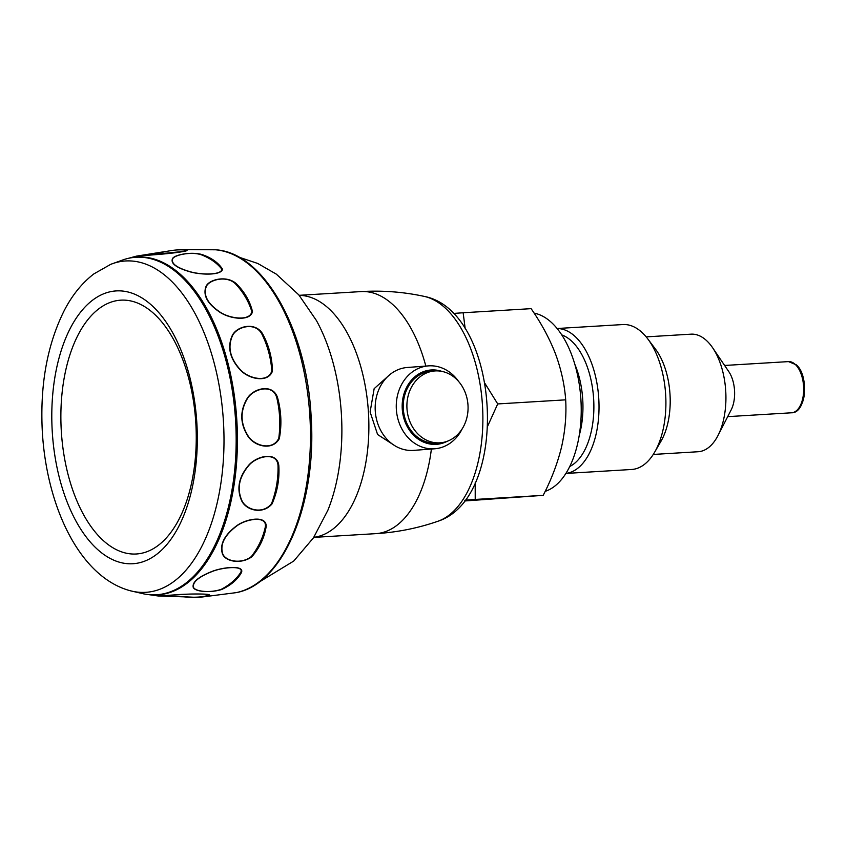 <?xml version="1.0" encoding="UTF-8"?>
<svg xmlns="http://www.w3.org/2000/svg" width="847" height="847" viewBox="0 0 847 847"><rect width="100%" height="100%" fill="white"/><g stroke="black" fill="none" stroke-linecap="round" stroke-linejoin="round"><path stroke-width="1.27" d="M545.161 491.355A90.078 47.728 -93.5 0 0 581.095 416.756A90.078 47.728 -93.5 0 0 552.043 323.025A90.078 47.728 -93.5 0 0 534.129 313.157M465.225 328.89L463.14 312.755L531.111 308.657C541.371 323.395 549.491 338.451 555.473 353.813C561.159 369.239 564.557 384.58 565.69 399.837C566.537 415.358 565.14 431.144 561.508 447.163C557.517 463.394 551.408 479.455 543.192 495.347L464.505 500.979M543.192 495.347L475.22 499.444L475.199 482.769M465.119 500.164L475.22 499.444M484.113 499.307L466.464 500.503L484.113 499.307M565.881 473.409A72.598 38.475 -93.5 0 0 598.702 416.237A72.598 38.475 -93.5 0 0 575.505 336.852A72.598 38.475 -93.5 0 0 557.146 328.541M565.86 473.441L631.629 469.482A72.598 38.475 -93.5 0 0 654.667 452.139A72.598 38.475 -93.5 0 0 647.849 338.991A72.598 38.475 -93.5 0 0 642.386 332.818A72.598 38.475 -93.5 0 0 622.894 324.549L557.114 328.509M654.667 452.139L661.094 441.043A58.898 31.212 -93.5 0 0 667.711 423.648A58.898 31.212 -93.5 0 0 655.557 349.239L647.849 338.991M653.259 454.447L698.129 451.737A58.898 31.212 -93.5 0 0 717.991 435.527A58.898 31.212 -93.5 0 0 723.433 420.292A58.898 31.212 -93.5 0 0 712.708 347.873A58.898 31.212 -93.5 0 0 691.036 334.163L646.166 336.873M717.991 435.527L731.162 409.895A25.632 13.584 -93.5 0 0 733.534 403.267A25.632 13.584 -93.5 0 0 728.865 371.738L712.708 347.873M463.14 312.755L453.293 313.454M389.885 374.586L374.152 388.667L370.107 412.002L377.593 434.522L395.316 445.998M565.69 399.837L497.718 403.934L484.939 383.384M487.681 426.094L497.718 403.934M177.319 249.526C181.777 249.029 192.068 249.897 184.17 251.358L136.356 256.154L128.098 258.399M161.121 252.565L165.79 251.474M149.813 594.721A169.241 89.676 -93.5 0 0 158.241 594.827A169.241 89.676 -93.5 0 0 236.758 419.159A169.241 89.676 -93.5 0 0 136.399 257.065A169.241 89.676 -93.5 0 0 129.517 258.091M158.728 596.034L185.768 596.891C194.958 597.601 202.242 597.146 207.642 595.526C213.412 593.599 191.486 593.821 180.273 594.467L158.728 596.034A1.736 1.726 97.4 0 1 158.431 596.023L189.717 594.065C198.939 593.895 213.38 593.863 208.415 595.674L198.431 597.474L182.825 596.701M165.557 251.623A1.736 1.239 -103.1 0 1 165.948 251.432L136.653 256.101L155.34 254.682C166.69 253.856 187.039 251.718 186.361 250.331C181.11 249.378 174.164 249.812 165.557 251.623L136.939 256.08M190.236 271.876C176.324 267.832 170.427 263.417 172.513 258.621C174.281 254.799 191.464 251.337 202.285 254.64C211.623 257.89 218.357 262.729 222.507 269.166C221.776 275.286 201.819 275.116 190.236 271.876A1.736 0.54 104.4 0 1 190.342 271.781C201.544 274.989 221.978 275.127 221.819 269.145C217.054 263.078 210.342 258.335 201.692 254.926C191.676 251.22 174.291 255 172.777 258.695C170.776 263.428 176.631 267.79 190.342 271.781M220.146 312.405C207.462 303.946 202.751 295.317 205.99 286.519C208.68 279.584 226.424 274.915 236.175 283.597C244.497 291.739 249.939 301.087 252.491 311.632C250.331 321.352 230.744 319.245 220.146 312.405L220.284 312.257C230.511 318.959 250.564 321.193 251.824 311.474C248.573 301.193 243.153 292.003 235.53 283.904C226.657 274.894 208.648 279.923 206.234 286.688C203.089 295.391 207.78 303.914 220.284 312.257M240.421 370.139C229.812 358.62 227.091 347.079 232.258 335.539C236.461 326.497 254.989 321.151 262.623 333.845C268.965 345.629 272.236 358.069 272.438 371.155C268.181 383.045 249.346 379.467 240.421 370.139L240.59 369.948C249.177 379.085 268.435 382.908 271.823 370.87C270.892 357.932 267.588 345.692 261.924 334.142C255.222 321.225 236.355 326.91 232.459 335.783C227.42 347.206 230.119 358.588 240.59 369.948M247.97 436.269C239.966 423.511 239.743 410.827 247.324 398.217C253.391 388.381 272.808 382.992 277.594 397.762C281.31 411.367 281.882 425.003 279.309 438.651C272.596 450.964 254.778 446.623 247.97 436.269L248.182 436.078C254.703 446.189 272.882 450.869 278.769 438.291C280.579 424.654 279.944 411.219 276.842 397.995C273.02 383.151 253.2 388.815 247.462 398.492C240.04 410.975 240.283 423.5 248.182 436.078M241.649 500.746C236.377 488.751 238.79 476.84 248.87 465.014C256.906 455.824 277.17 451.038 278.811 465.596C279.637 478.936 277.393 491.694 272.056 503.859C262.909 514.785 246.223 510.487 241.649 500.746A1.736 0.974 151.1 0 0 241.893 500.577C246.233 510.085 263.205 514.732 271.591 503.489C276.186 491.196 278.335 478.608 278.028 465.744C277.34 451.26 256.62 456.215 248.954 465.289C239.045 476.988 236.694 488.751 241.893 500.577M222.412 553.747C219.606 544.42 224.36 535.082 236.684 525.754C246.445 518.555 267.408 514.923 266.096 527.025C264.222 538.057 259.447 547.998 251.792 556.839C240.601 564.769 224.984 561.339 222.412 553.747A1.736 1.366 156.1 0 0 222.676 553.631C225.08 561.021 240.908 564.78 251.4 556.521C258.377 547.427 263.004 537.612 265.291 527.078C267.536 515.167 246.096 518.84 236.705 525.987C224.582 535.209 219.913 544.42 222.676 553.631M193.19 587.204C192.184 582.016 198.664 576.68 212.608 571.206C223.619 567.014 245.016 564.928 241.374 572.699C237.393 579.719 230.797 585.33 221.586 589.533C209.061 593.323 194.291 591.439 193.19 587.204A1.736 1.63 155.9 0 0 193.476 587.151C194.45 591.248 209.357 593.398 221.268 589.321C229.844 584.79 236.281 579.232 240.569 572.646C245.09 565.15 223.216 567.162 212.586 571.344C198.854 576.765 192.491 582.027 193.476 587.151M130.406 590.783L143.895 593.906A169.061 89.591 -93.5 0 0 157.076 594.721A169.061 89.591 -93.5 0 0 235.498 419.233A169.061 89.591 -93.5 0 0 135.255 257.308A169.061 89.591 -93.5 0 0 123.736 259.616L110.724 264.338L93.858 273.909C82.032 283.025 72.186 295.19 64.308 310.415C47.146 344.729 39.82 385.332 42.35 432.224C46.881 507.639 80.105 577.421 130.406 590.783A165.991 87.961 -93.5 0 0 146.351 592.286A165.991 87.961 -93.5 0 0 223.343 419.996A165.991 87.961 -93.5 0 0 124.922 261.014A165.991 87.961 -93.5 0 0 110.724 264.338M136.769 553.959A127.145 67.379 86.5 0 1 61.376 432.171A127.145 67.379 86.5 0 1 120.359 300.198A127.145 67.379 86.5 0 1 195.752 421.975A127.145 67.379 86.5 0 1 136.769 553.959M428.402 365.883L407.312 367.482A41.577 35.256 85.7 0 0 375.285 411.324A41.577 35.256 85.7 0 0 413.145 450.413A41.577 35.256 85.7 0 0 413.601 450.382L434.691 448.783A41.577 35.256 -94.3 0 1 434.236 448.815A41.577 35.256 -94.3 0 1 396.375 409.726A41.577 35.256 -94.3 0 1 428.402 365.883A41.577 35.256 -94.3 0 1 428.868 365.851A41.577 35.256 -94.3 0 1 458.651 381.521M462.229 428.751A41.577 35.256 -94.3 0 1 434.691 448.783M441.922 371.41A37.279 31.614 85.7 0 0 431.409 369.959A37.279 31.614 85.7 0 0 402.261 409.059A37.279 31.614 85.7 0 0 436.226 444.357A37.279 31.614 85.7 0 0 447.227 441.287M431.494 371.208A36.029 30.556 85.7 0 0 431.091 371.23A36.029 30.556 85.7 0 0 403.331 409.239A36.029 30.556 85.7 0 0 436.141 443.119A36.029 30.556 85.7 0 0 436.544 443.087L440.207 442.812A36.029 30.556 85.7 0 0 467.968 404.802A36.029 30.556 85.7 0 0 435.157 370.922A36.029 30.556 85.7 0 0 434.755 370.954A36.029 30.556 85.7 0 0 406.994 408.953A36.029 30.556 85.7 0 0 439.805 442.833A36.029 30.556 85.7 0 0 440.207 442.812M579.2 435.527A64.224 34.028 -93.5 0 0 574.922 364.549M569.724 466.506A67.559 35.796 -93.5 0 0 593.863 408.942A67.559 35.796 -93.5 0 0 571.99 341.457A67.559 35.796 -93.5 0 0 561.794 334.925M788.493 361.605L796.371 364.856C809.256 375.772 806.175 413.294 791.574 412.785A25.632 13.584 -93.5 0 0 803.538 392.934A25.632 13.584 -93.5 0 0 795.375 364.528A25.632 13.584 -93.5 0 0 788.493 361.605L724.609 365.459M796.942 410.255A24.616 13.044 -93.5 0 0 804.65 388.826A24.616 13.044 -93.5 0 0 796.678 365.343M425.829 366.073A121.259 64.256 -93.5 0 0 361.15 291.58C382.495 290.309 403.564 291.919 424.358 296.418A113.869 60.338 -93.5 0 1 482.494 405.734A113.869 60.338 -93.5 0 1 437.92 521.254C418.969 527.819 399.456 531.863 379.361 533.409L375.75 533.652A121.259 64.256 -93.5 0 0 376.269 533.61A121.259 64.256 -93.5 0 0 431.388 449.037M313.813 537.316A121.259 64.256 -93.5 0 0 368.456 412.616A121.259 64.256 -93.5 0 0 299.235 295.381M258.293 582.62L293.708 561.074L313.475 537.824L327.842 510.328A142.264 75.383 -93.5 0 0 316.397 320.484L298.79 294.862L276.291 274.121L257.753 263.47L238.663 257.065M207.642 595.526A1.736 1.62 67.5 0 0 208.415 595.674M236.218 592.635A172.269 91.285 -93.5 0 0 309.864 416.152A172.269 91.285 -93.5 0 0 215.551 249.791C263.925 252.427 307.016 330.097 311.145 416.872C316.99 502.98 283.607 584.229 236.218 592.635L198.42 597.474C183.428 597.326 181.533 596.33 181.533 596.659L158.453 596.023L148.363 594.583M201.692 254.926A1.736 1.196 -72.1 0 1 202.285 254.64M235.53 283.904A1.736 0.942 -47.5 0 1 236.175 283.597M261.924 334.142L262.623 333.845M276.842 397.995L277.594 397.762M278.028 465.744A1.736 0.572 -5.6 0 0 278.811 465.596M265.291 527.078A1.736 1.08 7.2 0 0 266.096 527.025M240.569 572.646A1.736 1.44 26.5 0 0 241.374 572.699M115.732 290.945A136.663 72.419 -93.5 0 0 52.334 432.796A136.663 72.419 -93.5 0 0 133.371 563.7A136.663 72.419 -93.5 0 0 196.769 421.838A136.663 72.419 -93.5 0 0 115.732 290.945M791.574 412.785L727.7 416.639M375.75 533.652L313.771 537.39M361.15 291.58L299.171 295.317M437.92 521.254C511.313 497.475 500.079 311.209 424.358 296.418M177.468 249.516L215.551 249.791M136.356 256.154L153.423 254.831M434.755 370.954L431.091 371.23"/></g></svg>

